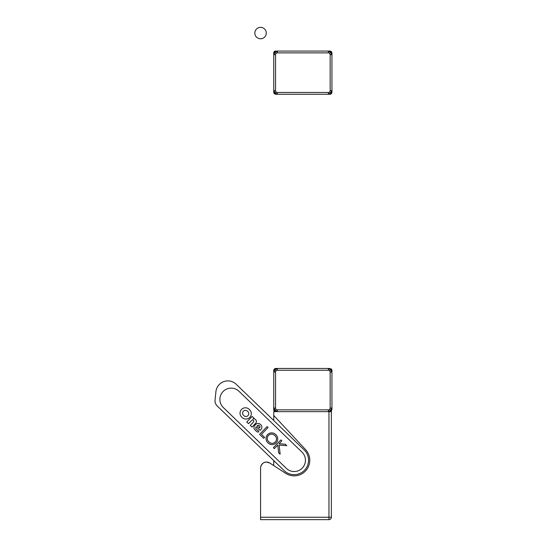 <?xml version="1.0" encoding="UTF-8"?>
<svg xmlns="http://www.w3.org/2000/svg" width="547" height="547" viewBox="0 0 547 547"><rect width="100%" height="100%" fill="white"/><g stroke="black" fill="none" stroke-linecap="round" stroke-linejoin="round"><path stroke-width="0.82" d="M260.563 27.35A5.716 5.716 0 0 1 265.514 35.924A5.716 5.716 0 0 1 255.606 35.924A5.716 5.716 0 0 1 260.563 27.35A5.716 5.716 0 0 1 265.514 35.924A5.716 5.716 0 0 1 255.606 35.924A5.716 5.716 0 0 1 260.563 27.35M268.427 519.65L263.784 519.65M260.563 468L260.652 467.022M236.188 384.254A12 12 0 0 0 215.956 391.351L215.046 400.021A7.2 7.2 0 0 0 217.2 405.956L284.153 470.611A14.4 14.4 0 0 0 304.515 470.256A14.4 14.4 0 0 0 304.159 449.894L236.188 384.254L273.76 420.534L273.76 415.501L305.568 449.613A15.596 15.596 0 0 1 285.664 473.333L269.828 463.049A5.996 5.996 0 0 0 260.563 468.082L260.563 519.65L328.959 519.65L273.76 519.65M260.666 466.953C261.828 463.617 263.798 461.996 266.56 462.085L269.828 463.049L273.76 465.606L273.76 460.574M277.356 409.853A1.798 1.798 0 0 1 275.558 408.055L275.558 372.056A1.798 1.798 0 0 1 277.356 370.257L328.357 370.257A1.798 1.798 0 0 1 330.156 372.056L330.156 408.055A1.798 1.798 0 0 1 328.357 409.853L277.356 409.853L277.356 411.652L273.76 411.652L273.76 415.501M328.959 519.65A2.4 2.4 0 0 0 331.359 517.25L328.959 517.25L328.959 519.65A2.4 2.4 0 0 0 331.359 517.25L331.359 411.652L329.629 411.652L331.427 411.125L331.954 408.055L331.954 409.327L330.969 410.667L331.427 411.125M301.992 452.137A11.282 11.282 0 0 1 302.272 468.088A11.282 11.282 0 0 1 286.32 468.369L223.313 407.515A11.282 11.282 0 0 1 223.032 391.57A11.282 11.282 0 0 1 238.984 391.29L301.992 452.137M228.072 416.452L217.2 405.956M275.168 435.911A4.321 4.321 0 0 1 275.278 442.017A4.321 4.321 0 0 1 269.172 442.126L268.584 441.566A4.321 4.321 0 0 1 268.481 435.453A4.321 4.321 0 0 1 274.587 435.35L275.168 435.911M276.009 434.844L275.62 434.468A5.668 5.668 0 0 0 267.606 434.612A5.668 5.668 0 0 0 267.743 442.626L268.133 443.002A5.668 5.668 0 0 0 276.153 442.865A5.668 5.668 0 0 0 276.009 434.844M257.186 425.771A1.62 1.62 0 0 1 259.476 425.73A1.62 1.62 0 0 1 259.517 428.021L257.186 425.771M260.898 424.848L260.509 424.472A3.508 3.508 0 0 0 255.545 424.561L254.84 425.286A3.241 3.241 0 0 0 254.923 429.867L256.461 431.357A2.366 2.366 0 0 0 258.745 431.932L258.239 430.537A2.366 2.366 0 0 1 257.124 429.935L256.242 429.08A1.62 1.62 0 0 1 256.249 426.742L260.037 430.4L260.974 429.429A3.241 3.241 0 0 0 260.898 424.848M259.579 434.366L263.661 438.304L264.598 437.333L261.493 434.339L268.057 427.535L267.086 426.598L259.579 434.366M273.37 447.685L274.341 448.622L277.808 445.032L278.614 452.752L280.126 454.208L279.175 445.128L286.826 445.668L285.315 444.205L279.032 443.767L281.842 440.855L280.871 439.918L273.37 447.685M252.153 416.404L246.765 421.99L248.509 423.679L251.702 420.376A1.217 1.217 0 0 1 253.418 420.349A1.217 1.217 0 0 1 253.446 422.065L250.259 425.368L252.01 427.057L255.757 423.173A2.366 2.366 0 0 0 255.702 419.829L254.97 419.125A1.484 1.484 0 0 0 252.967 419.064L253.904 418.093L252.153 416.404M247.88 411.618A2.838 2.838 0 0 1 247.948 415.631A2.838 2.838 0 0 1 243.941 415.699L243.442 415.214A2.838 2.838 0 0 1 243.367 411.207A2.838 2.838 0 0 1 247.381 411.139L247.88 411.618M249.651 409.765L249.165 409.3A5.402 5.402 0 0 0 241.535 409.429A5.402 5.402 0 0 0 241.665 417.067L242.15 417.539A5.402 5.402 0 0 0 249.788 417.402A5.402 5.402 0 0 0 249.651 409.765M330.156 90.665L331.427 90.665L330.969 93.277L331.427 93.735L331.954 92.464L331.954 52.868L331.427 51.596L330.156 51.069L277.356 51.069L277.356 52.868L328.357 52.868A1.798 1.798 0 0 1 330.156 54.666L330.156 90.665A1.798 1.798 0 0 1 328.357 92.464L277.356 92.464A1.798 1.798 0 0 1 275.558 90.665L275.558 54.666A1.798 1.798 0 0 1 277.356 52.868M328.357 52.868L328.357 51.596L330.969 52.054L331.427 54.666L331.954 54.666L331.954 91.937L330.969 93.277L329.629 91.937M328.357 94.262L328.357 92.464L277.356 92.464L277.356 93.735L274.744 93.277L274.286 93.735L275.558 94.262L330.156 94.262L331.427 93.735M277.356 93.735L277.356 94.262L276.085 94.262L274.744 93.277L276.085 91.937M275.558 54.666L273.76 54.666L273.76 52.868L273.76 92.464L274.286 93.735M273.76 54.666L274.286 51.596L277.356 51.069M273.76 90.665L275.558 90.665M331.427 90.665L331.954 90.665M331.427 54.666L330.156 54.666M328.357 51.596L328.357 51.069L329.629 51.069L330.969 52.054L329.629 53.394M276.085 53.394L274.744 52.054L274.286 54.666M273.76 52.868A1.798 1.798 0 0 1 275.558 51.069M273.76 91.937L274.744 93.277L274.286 90.665M276.085 51.069L274.744 52.054L277.356 51.596M273.76 53.394L274.744 52.054L274.286 51.596M329.629 94.262L330.969 93.277L328.357 93.735M331.427 51.596L330.969 52.054L331.954 53.394M330.156 408.055L331.954 408.055L331.954 370.257L331.427 368.986L328.357 368.459L329.629 368.459L330.969 369.444L331.427 372.056L330.156 372.056M276.085 368.459L274.744 369.444L277.356 368.986L277.356 368.459L328.357 368.459L275.558 368.459L274.286 368.986L273.76 370.257L273.76 409.853L273.76 408.055L275.558 408.055M275.558 372.056L273.76 372.056L273.76 370.784L274.744 369.444L274.286 368.986M275.558 411.652A1.798 1.798 0 0 1 274.286 411.125L276.085 411.652L274.744 410.667L274.286 411.125L273.76 408.055M277.356 368.986L277.356 370.257M328.357 370.257L328.357 368.459M276.085 411.652L328.357 411.652L328.357 409.853M331.954 372.056L331.427 372.056M331.427 368.986L330.969 369.444L331.954 370.784M328.357 411.652L329.629 411.652L330.969 410.667L331.427 408.055M274.286 411.125A1.798 1.798 0 0 1 273.76 409.853M276.085 370.784L274.744 369.444L274.286 372.056M276.085 409.327L274.744 410.667L277.356 411.125M273.76 409.327L274.744 410.667L274.286 408.055M329.629 370.784L330.969 369.444L328.357 368.986M328.357 411.125L330.969 410.667L329.629 409.327M328.959 411.652L328.959 517.25L260.563 517.25"/></g></svg>
